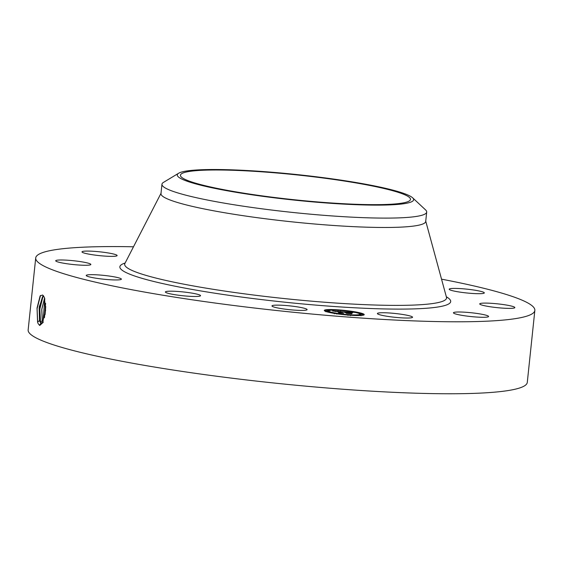 <?xml version="1.0" encoding="UTF-8"?>
<svg xmlns="http://www.w3.org/2000/svg" width="563" height="563" viewBox="0 0 563 563"><rect width="100%" height="100%" fill="white"/><g stroke="black" fill="none" stroke-linecap="round" stroke-linejoin="round"><path stroke-width="0.84" d="M407.767 201.702A115.654 12.492 -174 0 1 282.295 198.429A115.654 12.492 -174 0 1 180.441 175.234A115.654 12.492 -174 0 1 183.158 172.94A115.654 12.492 -174 0 1 308.63 176.212A115.654 12.492 -174 0 1 410.483 199.408A115.654 12.492 -174 0 1 407.767 201.702M379.321 186.937A118.814 12.829 6 0 0 258.938 171.258A118.814 12.829 6 0 0 178.675 173.221A118.814 12.829 6 0 0 211.611 187.704A118.814 12.829 6 0 0 347.533 204.313A118.814 12.829 6 0 0 412.63 197.81A118.814 12.829 6 0 0 379.321 186.937M412.63 197.81L425.572 209.908A133.1 14.378 -174 0 1 426.698 212.068A133.1 14.378 -174 0 1 423.566 214.707A133.1 14.378 6 0 1 331.143 215.868A133.1 14.378 6 0 1 200.386 198.584A133.1 14.378 -174 0 1 161.954 184.242A133.1 14.378 -174 0 1 163.502 182.363L178.675 173.221M426.698 212.068L425.712 221.449A133.1 14.378 -174 0 1 422.581 224.088A133.1 14.378 -174 0 1 278.185 220.316A133.1 14.378 -174 0 1 160.969 193.623L161.954 184.242M441.533 279.164A250.943 27.101 -174 0 1 534.85 310.41A250.943 27.101 -174 0 1 528.953 315.386A250.943 27.101 -174 0 1 256.707 308.285A250.943 27.101 -174 0 1 35.715 257.953A250.943 27.101 -174 0 1 41.613 252.977A250.943 27.101 -174 0 1 133.487 246.784M285.737 309.249A17.664 1.907 -174 0 1 271.964 305.927A17.664 1.907 -174 0 1 293.337 306.293A17.664 1.907 -174 0 1 307.109 309.615A17.664 1.907 -174 0 1 285.737 309.249M194.833 293.654A17.664 1.907 -174 0 1 200.534 295.681A17.664 1.907 -174 0 1 189.949 296.321A17.664 1.907 -174 0 1 171.096 294.013A17.664 1.907 -174 0 1 165.395 291.986A17.664 1.907 -174 0 1 175.98 291.345A17.664 1.907 -174 0 1 194.833 293.654M120.566 278.474A17.664 1.907 -174 0 1 121.376 279.157A17.664 1.907 -174 0 1 106.386 279.473A17.664 1.907 -174 0 1 87.054 276.144A17.664 1.907 -174 0 1 86.238 275.462A17.664 1.907 -174 0 1 101.234 275.145A17.664 1.907 -174 0 1 120.566 278.474M90.432 264.821A17.664 1.907 -174 0 1 71.269 264.321A17.664 1.907 -174 0 1 55.709 260.782A17.664 1.907 -174 0 1 56.124 260.43A17.664 1.907 -174 0 1 75.287 260.929A17.664 1.907 -174 0 1 90.847 264.476A17.664 1.907 -174 0 1 90.432 264.821M112.509 256.362A17.664 1.907 -174 0 1 93.092 254.835A17.664 1.907 -174 0 1 81.987 251.872A17.664 1.907 -174 0 1 86.596 251.077A17.664 1.907 -174 0 1 106.013 252.611A17.664 1.907 -174 0 1 117.125 255.567A17.664 1.907 -174 0 1 112.509 256.362M449.999 289.889A17.664 1.907 -174 0 1 449.19 289.206A17.664 1.907 -174 0 1 464.179 288.889A17.664 1.907 -174 0 1 483.511 292.218A17.664 1.907 -174 0 1 484.328 292.901A17.664 1.907 -174 0 1 469.331 293.217A17.664 1.907 -174 0 1 449.999 289.889M480.133 303.541A17.664 1.907 -174 0 1 499.297 304.041A17.664 1.907 -174 0 1 514.856 307.581A17.664 1.907 -174 0 1 514.441 307.933A17.664 1.907 -174 0 1 495.271 307.433A17.664 1.907 -174 0 1 479.718 303.893A17.664 1.907 -174 0 1 480.133 303.541M458.057 312.001A17.664 1.907 -174 0 1 477.473 313.528A17.664 1.907 -174 0 1 488.578 316.49A17.664 1.907 -174 0 1 483.962 317.286A17.664 1.907 -174 0 1 464.552 315.759A17.664 1.907 -174 0 1 453.44 312.796A17.664 1.907 -174 0 1 458.057 312.001M389.687 313.007A17.664 1.907 -174 0 1 412.538 317.236A17.664 1.907 -174 0 1 400.251 317.764A17.664 1.907 -174 0 1 377.4 313.542A17.664 1.907 -174 0 1 389.687 313.007M325.083 311.163A20.078 2.168 -174 0 1 324.295 310.445A20.078 2.168 -174 0 1 341.572 310.107A20.078 2.168 -174 0 1 363.445 313.929A20.078 2.168 -174 0 1 364.226 314.647A20.078 2.168 -174 0 1 346.956 314.984A20.078 2.168 -174 0 1 325.083 311.163M534.85 310.41L527.285 382.383A250.943 27.101 -174 0 1 521.387 387.358A250.943 27.101 -174 0 1 249.142 380.257A250.943 27.101 -174 0 1 28.15 329.925L35.715 257.953M42.598 295.005L40.107 295.976L37.031 308.088L37.594 322.12L38.185 323.725L39.741 325.449L42.401 323.099L45.596 310.459L44.407 297.546L42.598 295.005M364.008 314.921A20.078 2.168 6 0 0 363.381 314.527A20.078 2.168 6 0 0 362.586 314.203M360.601 313.605A20.078 2.168 6 0 0 355.675 312.549M333.099 310.178A20.078 2.168 6 0 0 329.834 310.136M327.377 310.22A20.078 2.168 6 0 0 324.457 310.762M44.449 297.644L43.26 295.547M43.386 295.681L39.276 306.715L39.466 320.558L40.944 323.169L42.809 322.317M38.214 323.788L37.679 322.303L37.081 308.7L40.508 295.455M328.532 310.896A15.82 1.71 -174 0 1 342.142 310.621A15.82 1.71 -174 0 1 359.37 313.64A15.82 1.71 -174 0 1 359.989 314.196A15.82 1.71 -174 0 1 346.386 314.471A15.82 1.71 -174 0 1 329.151 311.452A15.82 1.71 -174 0 1 328.532 310.896L328.468 311.487A15.82 1.71 6 0 0 329.088 312.05A15.82 1.71 6 0 0 332.782 313.141M355.366 315.512A15.82 1.71 6 0 0 358.652 315.322M359.82 314.97A15.82 1.71 6 0 0 359.933 314.794L359.989 314.196M360.193 314.217L362.509 314.464M327.856 312.085L328.215 311.986M327.413 310.417L328.644 310.72M43.414 295.716L42.478 296.814L39.136 308.207L39.53 320.565L40.043 321.98L41.409 323.296M340.46 310.241L338.089 310.03L340.46 310.241M362.572 313.865L360.2 313.654L362.572 313.865M354.036 311.818L351.664 311.606L354.036 311.818M350.39 315.02L348.018 314.808L350.39 315.02M361.059 315.196L358.687 314.984L361.059 315.196M325.956 311.226L328.328 311.438L325.956 311.226M327.469 309.896L329.841 310.107L327.469 309.896M334.485 313.274L336.857 313.485L334.485 313.274M40.55 322.789L39.818 309.157L43.098 296.018M342.607 311.747L338.666 311.55L342.452 313.007L338.623 312.732L339.51 312.683L337.096 311.522L335.034 311.529L336.913 311.43L332.592 311.036L342.607 311.747M343.289 311.86L342.543 312.085L343.289 311.86M340.974 311.796L340.143 311.74L340.974 311.825M340.017 311.705L341.875 312.859L343.662 313.176L339.123 312.824L343.141 313.112L341.642 312.852L339.116 311.635L340.01 311.726M343.381 311.803L352.079 312.43L347.308 312.254L350.439 312.69L351.46 313.183L347.73 312.746L350.341 313.563L346.224 313.267L347.272 313.211L343.381 311.803M345.724 312.655L345.028 312.662L345.724 312.683M350.263 312.486L346.386 312.106L347.526 312.648L347.033 312.205L350.263 312.5M352.86 312.549L351.882 312.739L352.86 312.549M351.136 312.775L352.185 313.281L351.129 312.859M350.369 313.021L348.652 312.894L351.692 313.76L346.569 313.359L351.157 313.69L348.377 312.852L350.369 313.021M44.611 298.13L41.796 309.397L42.288 320.685L42.858 322.219M44.583 298.052L41.739 309.333L42.225 320.685L42.83 322.282M338.616 312.064L338.159 312.029M339.982 312.831L338.602 312.148L338.666 311.55M346.336 312.62L345.844 312.578M347.737 313.373L347.73 312.746M347.674 313.26L346.322 312.697L346.386 312.106M347.526 312.648L347.462 313.246M43.027 321.86L44.794 298.735M45.568 303.267L44.442 317.694M45.582 303.457L44.484 317.518M45.096 314.597L45.73 306.49M425.656 220.837L446.473 297.306A161.82 17.474 -174 0 1 442.736 301.254A161.82 17.474 -174 0 1 263.829 296.279A161.82 17.474 -174 0 1 124.887 263.505L124.564 263.963M446.332 296.785A166.317 17.96 -174 0 1 446.783 304.864A166.317 17.96 -174 0 1 249.486 298.094A166.317 17.96 -174 0 1 123.783 263.498A166.317 17.96 -174 0 1 125.127 263.027M40.944 323.169L39.438 325.337M39.466 320.558L37.594 322.12M42.225 320.685L40.445 322.43L39.53 320.565M43.203 322.557L42.288 320.685M161.145 193.039L124.887 263.505M446.698 297.827L446.473 297.306M340.509 310.283L340.446 310.882M338.089 310.03L338.025 310.628M362.614 313.915L362.558 314.506M360.2 313.654L360.137 314.253M354.085 311.86L354.021 312.458M351.664 311.606L351.601 312.205M350.439 315.062L350.376 315.653M348.018 314.808L347.955 315.4M361.108 315.238L361.045 315.829M358.687 314.984L358.624 315.576M325.907 311.177L325.843 311.775M328.328 311.438L328.264 312.029M327.42 309.854L327.356 310.452M329.841 310.107L329.777 310.706M334.443 313.232L334.38 313.823M336.857 313.485L336.801 314.084"/></g></svg>
